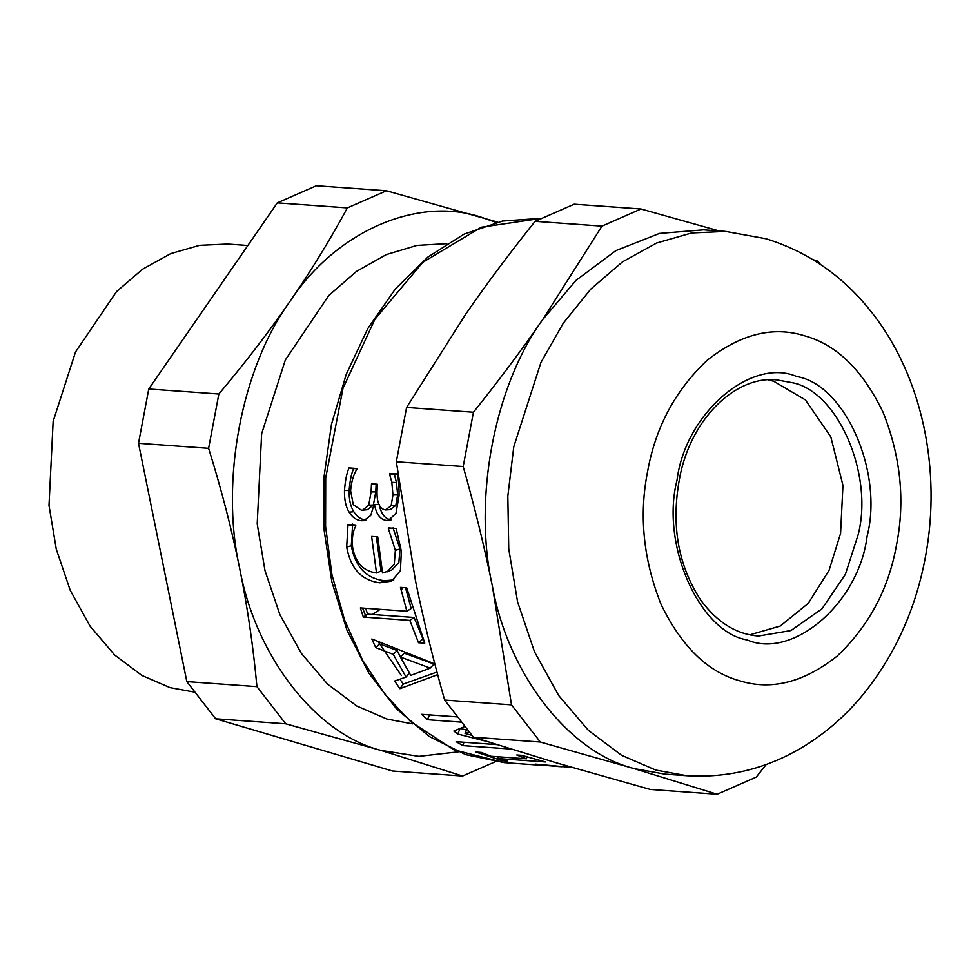 <?xml version="1.0" encoding="UTF-8"?>
<svg xmlns="http://www.w3.org/2000/svg" width="980" height="980" viewBox="0 0 980 980"><rect width="100%" height="100%" fill="white"/><g stroke="black" fill="none" stroke-linecap="round" stroke-linejoin="round"><path stroke-width="1.47" d="M539.576 764.902L557.938 766.483L539.6 764.608M561.993 766.752L557.938 766.483M545.48 765.564L535.484 764.118L572.222 767.499M466.529 730.027L460.318 728.41M463.944 742.252L462.879 745.609L456.117 741.701L496.468 744.58M510.702 749.026L462.879 745.609M466.946 729.047L465.047 733.493L471.907 735.306M469.138 731.815L465.047 733.493M430.036 714.359L427.28 719.712L421.719 714.346L457.464 716.895M461.555 722.174L427.28 719.712M460.135 728.361L457.77 734.032L453.875 731.056L464.9 726.45M485.566 741.125L457.77 734.032M400.379 657.029L410.743 675.379L430.232 668.115L400.379 657.029L404.238 653.17L433.981 664.048L430.232 668.115M400.452 656.943L397.145 650.548L379.689 643.946L378.684 641.814M436.97 672.06L403.319 684.052L399.901 679.214M379.689 643.946L375.732 647.609L371.824 638.997L434.814 663.913M397.145 650.548L393.25 654.346L375.732 647.609M409.652 672.697L406.063 677.033L393.25 654.346M403.319 684.052L399.938 688.683L394.622 681.063L406.063 677.033M437.668 674.669L399.938 688.683M393.801 579.952L384.332 580.711C366.165 578.433 355.152 566.783 351.305 545.762L352.641 524.067M376.369 536.758L381.049 571.107L376.504 572.969L371.616 536.428L377.729 536.856L382.531 572.933L391.755 570.054L398.86 562.52L399.975 549.008L393.054 527.865M391.449 528.134L388.386 528.661L388.337 527.914L396.165 528.477L401.335 551.091L400.452 570.532L391.608 581.165L379.848 582.794C361.657 580.503 350.607 568.596 346.687 547.061L347.974 524.839L355.752 525.39L355.801 526.138C352.825 531.258 351.771 538.302 352.604 547.244C355.36 562.63 363.335 571.205 376.504 572.969M387.1 571.916L394.266 564.211L395.357 550.307L388.386 528.661M390.163 509.576L395.798 505.472L397.647 494.937L396.471 482.577L394.242 473.916L389.599 473.413L397.39 473.965C398.591 479.649 399.154 486.864 399.068 495.611L395.945 513.471L388.337 520.441L386.426 520.49L391.106 519.878C384.956 518.947 381 513.79 379.211 504.406L374.029 504.627L370.71 515.517L363.764 520.662L361.204 520.723C356.377 520.209 352.347 517.366 349.125 512.173C345.793 506.819 344.25 499.592 344.482 490.453C345.254 480.519 346.761 473.022 349.015 467.938L356.892 468.501L356.818 469.249C353.363 475.092 351.293 482.246 350.607 490.711L353.29 504.7L361.265 510.115L362.674 510.115L368.713 505.239L371.089 491.862L371.494 483.814L377.386 484.243L377.031 491.286C376.786 502.703 379.603 508.914 385.483 509.931L391.032 509.576M394.242 473.916L397.427 474.149M362.674 510.115L367.377 509.71L373.392 504.97L375.769 491.911L376.149 484.059M365.908 520.074L365.871 520.074C361.044 519.572 357.014 516.779 353.805 511.707C350.473 506.476 348.929 499.408 349.149 490.49C349.909 480.788 351.416 473.463 353.658 468.514L356.867 468.746M379.211 504.406L374.029 504.627M386.426 520.49C380.289 519.535 376.32 514.267 374.532 504.663M394.18 474.59L389.538 474.1L389.599 473.413M395.798 505.472L391.13 505.717L392.968 494.925L391.816 482.27L389.538 474.1M385.483 509.931L391.13 505.717M373.392 504.97L368.713 505.239M353.658 468.514L349.015 467.938M423.103 639.315L414.099 617.474L367.598 614.142L365.65 608.298M367.598 614.142L363.347 617.082L360.358 607.918L406.872 611.251L411.184 608.519L405.536 587.767M414.099 617.474L409.861 620.413L363.347 617.082M422.564 639.279L418.521 642.745L409.861 620.413M406.872 611.251L400.477 587.4L406.725 587.853L424.757 643.198L418.521 642.745M502.471 759.831L502.324 760.762L476.023 752.064L481.413 752.456L491.078 756.266L526.432 758.802L516.766 754.98L521.605 755.323L545.566 761.962L498.024 758.569L507.714 761.142L502.324 760.762M498.367 756.793L498.024 758.569M526.75 757.332L526.432 758.802M362.576 608.078L366.238 617.29M378.011 641.545L401.396 675.514M820.456 264.441L817.871 261.207L812.861 259.59M719.112 230.949L641.03 208.985L574.17 204.208L535.105 221.333L601.965 226.123L542.736 319.529C521.642 350.044 498.538 380.938 473.45 412.225L463.185 466.529L396.324 461.752L406.59 407.435L465.806 314.029C486.913 283.514 510.004 252.62 535.105 221.333M473.45 412.225L406.59 407.435M641.03 208.985L601.965 226.123M463.185 466.529C474.7 507.138 484.426 546.975 492.377 586.052L511.511 704.853L444.651 700.075C433.136 659.467 423.397 619.63 415.447 580.552L396.324 461.752M511.511 704.853L540.311 742.032L473.45 737.242L444.651 700.075M540.311 742.032L633.766 768.504L717.152 794.253L650.291 789.464L556.836 762.991L473.45 737.242M717.152 794.253L756.229 777.115L766.25 764.473M725.592 231.415L703.603 229.847L659.454 233.424L615.857 250.635L576.081 280.305L542.736 319.529C494.3 385.875 472.801 499.629 492.377 586.052C508.179 674.142 568.535 752.015 633.766 768.504L664.648 774.114L686.637 775.695C729.23 778.267 768.982 768.087 805.866 745.143C827.328 731.656 846.353 714.849 862.939 694.722C895.071 655.02 915.982 608.678 925.647 555.709C941.413 470.229 922.645 377.349 872.384 313.22C844.086 276.789 808.61 251.97 765.968 238.74L725.592 231.415L691.574 232.983L656.625 243.028L622.41 261.917L590.744 289.137L563.206 323.327L540.923 362.502L513.777 446.757L507.824 496.199L508.743 548.849L517.575 601.855L534.504 651.847L558.71 695.555L588.49 730.455L621.59 755.286L655.755 770.072L686.637 775.695M497.644 222.117L386.451 190.769L347.373 207.895C330.223 239.598 311.089 270.774 289.957 301.436C268.728 332.098 245.037 362.955 218.859 394.009L208.605 448.313C221.247 488.812 231.586 528.686 239.598 567.959C247.511 607.233 253.281 646.788 256.919 686.637L285.731 723.816L380.987 750.411L462.572 776.025L495.378 761.73M462.572 776.025L392.478 771.015L215.637 718.793L186.825 681.615L138.511 443.303L148.764 388.987L277.291 202.885L316.356 185.747L386.451 190.769M277.291 202.885L347.373 207.895M148.764 388.987L218.859 394.009M138.511 443.303L208.605 448.313M215.637 718.793L285.731 723.816M186.825 681.615L256.919 686.637M496.223 222.472L481.707 217.364C417.468 195.62 335.613 231.513 289.957 301.436C241.521 367.782 220.022 481.535 239.598 567.959C255.4 656.049 315.756 733.922 380.987 750.411L418.913 756.352L458.567 751.819M247.867 245.49L227.581 244.045L199.565 245.331L170.777 253.612L142.615 269.169L116.534 291.587L75.509 351.991L53.141 421.388L49 505.46L56.264 549.119L70.217 590.291L90.148 626.269L114.672 655.02L141.941 675.465L170.067 687.642L195.057 692.235M446.794 243.653L416.929 245.417L386.304 254.592L356.414 271.448L328.778 295.519L285.339 359.966L261.636 433.773L257.201 523.859L264.992 570.63L279.925 614.742L301.289 653.305L327.565 684.101L356.781 706.004L386.916 719.051L412.421 723.877M749.847 634.82L780.264 626.036L808.243 603.362L829.068 570.348L840.583 533.426L842.959 485.382L830.832 436.909L805.425 399.926L773.771 381.281L768.087 379.86M372.425 614.485L380.228 609.34M401.09 590.034L403.148 587.596M384.332 580.711L379.848 582.794M399.975 549.008L395.357 550.307M351.305 545.762L346.687 547.061M396.471 482.577L391.816 482.27M397.647 494.937L392.968 494.925M375.769 491.911L371.089 491.862M349.149 490.49L344.482 490.453M353.805 511.707L349.125 512.173M365.871 520.074L361.204 520.723M504.173 762.636L453.814 749.774L410.559 721.525L385.214 694.612L362.735 660.495L344.556 619.973L331.926 574.574L325.58 526.407L325.703 477.86L343 388.288L374.875 319.358L422.748 262.346L481.303 227.213L541.928 218.271L502.556 221.039L464.005 234.159L427.795 257.115L395.32 288.99L367.794 328.557L346.246 374.287L331.461 424.401L324 477.027L324.135 530.205L331.877 581.912L346.945 630.14L368.786 673.027L396.569 708.932L429.277 736.495L465.623 754.625L504.198 762.636L542.626 765.38M647.596 471.527C638.862 515.407 643.333 559.641 661.01 604.231C681.443 646.445 707.597 671.937 739.471 680.733C771.125 690.692 803.637 682.521 837.018 656.196C868.782 626.22 888.615 589.164 896.504 545.027C905.251 501.135 900.779 456.901 883.103 412.31C862.67 370.097 836.516 344.605 804.641 335.822C772.987 325.85 740.476 334.021 707.095 360.346C675.318 390.322 655.485 427.378 647.596 471.527M677.021 480.212C660.459 544.108 699.034 631.965 747.177 639.965C793.077 659.736 859.031 602.749 867.092 536.33C883.654 472.434 845.066 384.577 796.936 376.577C751.035 356.806 685.081 413.793 677.021 480.212M758.495 636.02L790.946 630.557L821.951 608.862L845.397 574.341L858.174 534.688C873.94 473.83 837.202 390.15 791.362 382.531L776.822 379.897C737.56 375.475 693.473 415.398 680.647 473.022C670.43 521.593 677.119 563.929 700.688 600.017C717.103 622.374 736.372 634.379 758.495 636.02"/></g></svg>
